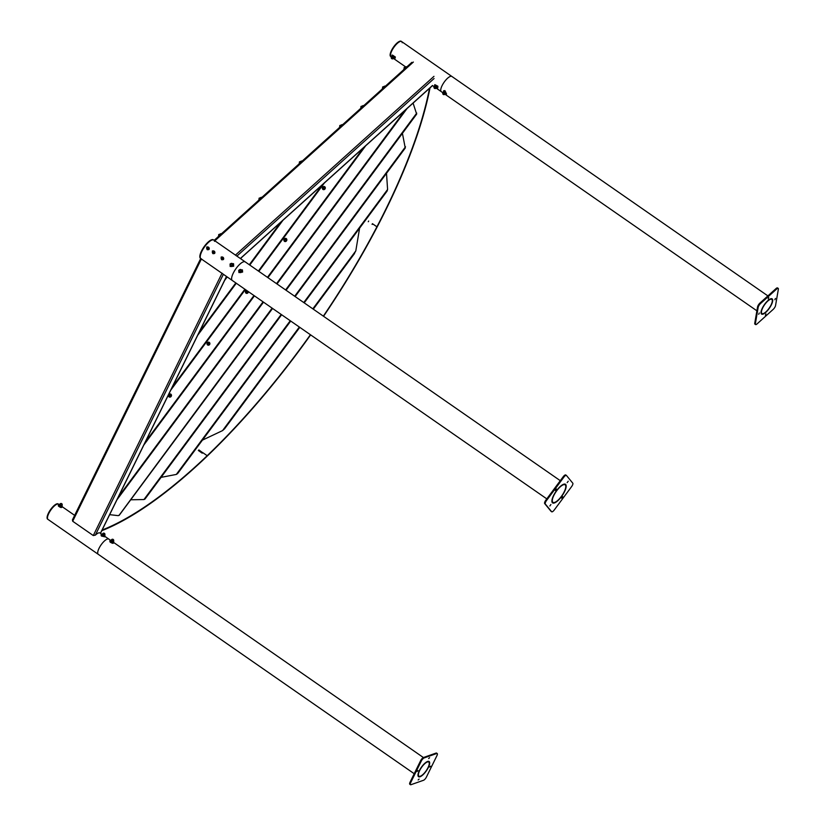 <?xml version="1.0" encoding="UTF-8"?>
<svg xmlns="http://www.w3.org/2000/svg" width="826" height="826" viewBox="0 0 826 826"><rect width="100%" height="100%" fill="white"/><g stroke="black" fill="none" stroke-linecap="round" stroke-linejoin="round"><path stroke-width="1.24" d="M555.34 490.448L556.383 489.002L555.34 490.448M549.858 505.977L550.901 504.531L549.858 505.977M561.69 498.171L562.723 496.725L561.69 498.171M567.163 482.642L568.226 481.207L567.163 482.642M565.758 484.542A11.316 3.748 124.8 0 0 565.5 484.294A11.316 3.748 124.8 0 0 556.27 491.026A11.316 3.748 124.8 0 0 552.326 502.652A11.316 3.748 124.8 0 0 552.584 502.889A11.316 3.748 124.8 0 0 561.814 496.168A11.316 3.748 124.8 0 0 565.758 484.542A11.316 3.748 -55.2 0 1 561.814 496.168A11.316 3.748 -55.2 0 1 552.584 502.889A11.316 3.748 -55.2 0 1 552.326 502.652A11.316 3.748 -55.2 0 1 556.27 491.026A11.316 3.748 -55.2 0 1 565.5 484.294A11.316 3.748 -55.2 0 1 565.758 484.542M546.513 500.546A3.242 1.074 124.8 0 0 545.294 503.994L551.634 511.717A3.242 1.074 124.8 0 0 551.716 511.79A3.242 1.074 124.8 0 0 554.267 509.983L571.571 486.648A3.242 1.074 124.8 0 0 572.79 483.189L566.45 475.466A3.242 1.074 124.8 0 0 566.368 475.404A3.242 1.074 124.8 0 0 563.817 477.201L546.513 500.546L545.883 500.112A3.242 1.074 124.8 0 0 544.664 503.561L551.014 511.284A3.242 1.074 124.8 0 0 551.087 511.356A3.242 1.074 124.8 0 0 551.179 511.397M566.285 475.353L565.82 475.033A3.242 1.074 124.8 0 0 565.748 474.96A3.242 1.074 124.8 0 0 563.187 476.767L545.883 500.112M552.708 502.136A10.676 3.531 -55.2 0 1 556.425 491.171A10.676 3.531 -55.2 0 1 565.129 484.831A10.676 3.531 -55.2 0 1 565.376 485.058A10.676 3.531 -55.2 0 1 561.659 496.013A10.676 3.531 -55.2 0 1 552.955 502.363A10.676 3.531 -55.2 0 1 552.708 502.136M560.286 480.68L245.219 261.894A11.316 3.748 -55.2 0 0 235.988 268.626A11.316 3.748 -55.2 0 0 232.044 280.251A11.316 3.748 -55.2 0 0 232.302 280.489A11.316 3.748 -55.2 0 1 232.044 280.251A11.316 3.748 -55.2 0 1 235.988 268.626A11.316 3.748 -55.2 0 1 245.219 261.894A11.316 3.748 -55.2 0 1 245.477 262.131M428.642 758.567L429.582 757.679L428.642 758.567M417.099 771.474L418.039 770.596L417.099 771.474M418.142 779.961L419.081 779.083L418.142 779.961M429.675 767.044L430.614 766.167L429.675 767.044M428.312 767.53A9.262 3.067 124.8 0 0 429.107 761.5A9.262 3.067 124.8 0 0 419.329 770.689A9.262 3.067 124.8 0 0 418.545 776.719A9.262 3.067 124.8 0 0 428.312 767.53A9.262 3.067 -55.2 0 1 418.545 776.719A9.262 3.067 -55.2 0 1 419.329 770.689A9.262 3.067 -55.2 0 1 429.107 761.5A9.262 3.067 -55.2 0 1 428.312 767.53M424.099 757.948A3.242 1.074 124.8 0 0 421.219 761.18L410.708 782.583A3.242 1.074 124.8 0 0 410.439 784.69A3.242 1.074 124.8 0 0 410.966 784.7L423.542 780.271A3.242 1.074 124.8 0 0 426.433 777.039L436.933 755.645A3.242 1.074 124.8 0 0 437.212 753.539A3.242 1.074 124.8 0 0 436.675 753.518L424.099 757.948L423.47 757.514A3.242 1.074 124.8 0 0 420.589 760.746L410.088 782.139A3.242 1.074 124.8 0 0 409.81 784.256L410.439 784.69M437.212 753.539L436.582 753.095A3.242 1.074 124.8 0 0 436.045 753.085L423.47 757.514M419.649 770.586A8.611 2.85 -55.2 0 1 428.735 762.037A8.611 2.85 -55.2 0 1 428.002 767.643A8.611 2.85 -55.2 0 1 418.906 776.182A8.611 2.85 -55.2 0 1 419.649 770.586M47.846 519.275A9.262 3.067 -55.2 0 1 47.64 519.162L98.263 554.318A9.262 3.067 -55.2 0 1 99.048 548.288A9.262 3.067 -55.2 0 1 108.826 539.099A9.262 3.067 -55.2 0 1 109.042 539.295M758.691 314.283L759.3 312.992L758.691 314.283M765.361 315.181L765.97 313.89L765.361 315.181M774.84 299.755L775.438 298.465L774.84 299.755M768.17 298.857L768.779 297.566L768.17 298.857M767.87 300.633A9.262 3.067 124.8 0 0 762.202 308.397A9.262 3.067 124.8 0 0 761.582 314.066A9.262 3.067 124.8 0 0 765.857 312.29A9.262 3.067 124.8 0 0 771.525 304.526A9.262 3.067 124.8 0 0 772.145 298.857A9.262 3.067 124.8 0 0 767.87 300.633A9.262 3.067 -55.2 0 1 772.145 298.857A9.262 3.067 -55.2 0 1 771.525 304.526A9.262 3.067 -55.2 0 1 765.857 312.29A9.262 3.067 -55.2 0 1 761.582 314.066A9.262 3.067 -55.2 0 1 762.202 308.397A9.262 3.067 -55.2 0 1 767.87 300.633M755.367 323.699A3.242 1.074 124.8 0 0 755.542 324.546A3.242 1.074 124.8 0 0 757.039 323.926L773.177 309.389A3.242 1.074 124.8 0 0 775.552 305.537L778.36 289.214A3.242 1.074 124.8 0 0 778.185 288.367A3.242 1.074 124.8 0 0 776.688 288.997L760.55 303.524A3.242 1.074 124.8 0 0 758.175 307.386L755.367 323.699L754.747 323.265A3.242 1.074 124.8 0 0 754.912 324.112L755.542 324.546M778.185 288.367L777.555 287.933A3.242 1.074 124.8 0 0 776.058 288.553L759.92 303.09A3.242 1.074 124.8 0 0 757.556 306.952L754.747 323.265M765.929 311.877A8.611 2.85 -55.2 0 1 761.954 313.529A8.611 2.85 -55.2 0 1 762.532 308.263A8.611 2.85 -55.2 0 1 767.798 301.036A8.611 2.85 -55.2 0 1 771.773 299.384A8.611 2.85 -55.2 0 1 771.195 304.66A8.611 2.85 -55.2 0 1 765.929 311.877M436.283 88.175L441.301 91.665A9.262 3.067 -55.2 0 1 441.92 85.997A9.262 3.067 -55.2 0 1 447.589 78.222A9.262 3.067 -55.2 0 1 451.863 76.446A9.262 3.067 -55.2 0 1 452.08 76.642M47.64 519.162A9.262 3.067 -55.2 0 1 49.343 511.47A9.262 3.067 -55.2 0 1 56.674 503.912A9.262 3.067 -55.2 0 1 58.212 503.953L58.584 504.211A9.262 3.067 -55.2 0 0 57.056 504.18A9.262 3.067 -55.2 0 0 49.715 511.738A9.262 3.067 -55.2 0 0 48.022 519.43A9.262 3.067 -55.2 0 1 47.805 519.234A9.262 3.067 -55.2 0 1 51.036 509.714A9.262 3.067 -55.2 0 1 58.584 504.211A9.262 3.067 -55.2 0 1 59.038 504.851M414.218 773.714L98.263 554.318A9.262 3.067 -55.2 0 1 98.046 554.122A9.262 3.067 -55.2 0 1 101.278 544.602A9.262 3.067 -55.2 0 1 108.826 539.099L110.756 540.441M390.884 56.622A9.262 3.067 -55.2 0 1 390.688 56.519L391.059 56.777A9.262 3.067 -55.2 0 1 390.853 56.581A9.262 3.067 -55.2 0 1 394.074 47.061A9.262 3.067 -55.2 0 1 401.622 41.558A9.262 3.067 -55.2 0 1 402.179 42.735M442.922 92.791L441.301 91.665A9.262 3.067 -55.2 0 1 441.094 91.469A9.262 3.067 -55.2 0 1 444.316 81.95A9.262 3.067 -55.2 0 1 451.863 76.446L767.901 295.904M235.596 255.234L236.195 255.688M214.151 240.376L214.843 240.8L413.361 62.053M433.96 76.353L235.441 255.11L236.618 255.977M546.802 498.873L223.516 274.387A11.316 3.748 -55.2 0 1 223.381 274.273L200.77 258.579L201.461 258.848L72.688 521.247L72.44 519.864L200.718 258.497A11.316 3.748 -55.2 0 1 200.646 258.445A11.316 3.748 -55.2 0 1 204.59 246.819A11.316 3.748 -55.2 0 1 213.82 240.087A11.316 3.748 -55.2 0 1 214.481 241.337M100.369 533.379A9.262 3.067 124.8 0 0 100.029 532.997A9.262 3.067 124.8 0 0 95.341 535.155L93.286 535.547L72.688 521.247M413.093 103.095L416.655 114.143L286.064 290.256M272.126 308.139L119.223 515.114L118.263 515.651L109.662 514.66M402.417 133.337L405.256 148.04L295.14 296.555M281.191 314.438L143.941 499.554L144.984 499.069L281.645 314.747M143.941 499.554L130.704 499.782M386.506 173.336L387.59 189.484L387.074 191.105L304.216 302.863M290.267 320.736L176.31 474.434L177.621 473.587L290.721 321.056M176.31 474.434L161.07 477.366M102.114 530.034A324.102 107.308 124.8 0 0 207.192 455.704L202.793 452.648A324.102 107.308 -55.2 0 1 202.236 453.185L198.343 450.48A324.102 107.308 124.8 0 0 198.901 449.943L202.711 452.731M101.784 530.705A324.917 107.576 124.8 0 0 207.099 456.21L207.099 456.21A324.917 107.576 124.8 0 0 310.638 334.881M368.654 221.069L368.623 221.048A324.102 107.308 124.8 0 1 368.272 221.719A324.102 107.308 124.8 0 0 368.654 221.069M323.555 316.286A324.917 107.576 124.8 0 0 377.306 226.665L376.914 226.799A324.102 107.308 124.8 0 0 429.52 88.299M323.338 316.141A324.102 107.308 124.8 0 0 376.914 226.799L377.306 226.665A324.917 107.576 124.8 0 0 430.016 87.845M376.914 226.799L372.423 223.681A324.102 107.308 124.8 0 1 372.072 224.362L372.165 224.424A324.102 107.308 -55.2 0 0 372.516 223.743L376.914 226.799M246.478 290.329A1.621 1.456 116.1 0 0 245.952 293.106A1.621 1.456 116.1 0 0 248.399 291.661M247.201 290.835L246.613 292.827A1.136 1.022 -63.9 0 1 246.427 292.807A1.115 1.002 116.1 0 0 246.613 292.827L246.644 293.22A1.456 1.311 116.1 0 0 248.244 291.557M207.316 342.759A1.621 1.456 116.1 0 0 209.587 344.597A1.621 1.456 116.1 0 0 207.316 342.759M208.524 342.48A1.136 1.022 -63.9 0 1 208.71 342.542L208.235 344.69A1.136 1.022 -63.9 0 1 208.038 344.69A1.115 1.002 116.1 0 0 208.235 344.69L208.297 345.092A1.456 1.311 116.1 0 0 208.906 342.284L208.699 342.553A1.115 1.002 116.1 0 0 208.524 342.511M284.227 239.024A1.621 1.456 116.1 0 0 286.508 240.862A1.621 1.456 116.1 0 0 284.227 239.024M168.855 394.621A1.621 1.456 116.1 0 0 171.137 396.459A1.621 1.456 116.1 0 0 168.855 394.621M169.805 396.552A1.136 1.022 -63.9 0 1 169.609 396.552A1.115 1.002 116.1 0 0 169.805 396.552L169.898 396.976A1.456 1.311 116.1 0 0 170.424 394.147L170.218 394.415A1.115 1.002 116.1 0 0 170.042 394.374A1.136 1.022 -63.9 0 1 170.228 394.394L169.805 396.552M322.687 187.151A1.621 1.456 116.1 0 0 324.959 188.999A1.621 1.456 116.1 0 0 322.687 187.151M359.599 228.172L355.8 250.897L353.848 254.305M299.342 327.034L222.555 430.604L224.6 428.777L299.797 327.354M222.555 430.604L202.432 440.134M310.421 334.736A324.102 107.308 124.8 0 1 207.192 455.704L202.731 452.607L202.225 453.061L198.457 450.438L198.963 449.984M390.688 56.519A9.262 3.067 -55.2 0 1 390.202 54.103A9.262 3.067 -55.2 0 1 395.169 44.934A9.262 3.067 -55.2 0 1 401.25 41.3A9.262 3.067 -55.2 0 1 401.426 41.455M391.431 57.035L391.059 56.777A9.262 3.067 -55.2 0 1 390.574 54.361A9.262 3.067 -55.2 0 1 395.551 45.193A9.262 3.067 -55.2 0 1 401.622 41.558L451.863 76.446M200.532 258.424L200.697 258.538A11.316 3.748 -55.2 0 1 200.532 258.424A11.316 3.748 -55.2 0 1 204.528 246.127A11.316 3.748 -55.2 0 1 213.438 239.829A11.316 3.748 -55.2 0 1 213.614 239.974M200.708 258.507A11.316 3.748 -55.2 0 1 204.9 246.385A11.316 3.748 -55.2 0 1 213.82 240.087L245.219 261.894M219.902 235.833L219.747 235.131L219.902 235.833M220.914 233.644L219.375 234.388L218.188 236.742M221.203 234.026L219.623 234.553L218.529 236.432M260.252 199.5L260.097 198.798L260.252 199.5M261.274 197.3L259.725 198.044L258.538 200.398M261.563 197.682L259.973 198.219L258.879 200.099M300.602 163.166L300.457 162.464L300.602 163.166M301.624 160.967L300.075 161.71L298.898 164.064M301.913 161.349L300.334 161.886L299.239 163.754M340.962 126.822L340.808 126.12L340.962 126.822M341.974 124.633L340.436 125.376L339.249 127.731M342.263 125.015L340.684 125.542L339.589 127.421M362.139 107.752L361.995 107.05L362.139 107.752M363.161 105.552L361.623 106.296L360.435 108.65M363.45 105.934L361.871 106.471L360.776 108.34M383.78 88.268L383.625 87.566L383.78 88.268M384.802 86.069L383.254 86.813L382.066 89.167M385.081 86.451L383.501 86.988L382.407 88.867M405.277 68.909L405.132 68.207L405.277 68.909M406.299 66.71L404.761 67.453L403.573 69.807M406.588 67.092L405.008 67.629L403.914 69.498M284.175 239.819A1.115 1.002 116.1 0 0 284.185 240.129L283.999 240.211A1.456 1.311 116.1 0 0 286.684 240.056L286.209 239.994A1.115 1.002 116.1 0 0 286.23 239.685M283.999 240.211L284.03 240.221A1.456 1.311 116.1 0 0 284.722 241.254L284.722 241.254M285.972 238.621L286.013 238.631A1.456 1.311 116.1 0 0 285.972 238.621A1.456 1.311 116.1 0 0 284.01 239.819L284.041 239.829A1.456 1.311 116.1 0 1 286.694 239.654L284.041 239.829M286.684 240.056L284.03 240.221M286.209 239.994L284.185 240.129M323.42 189.474A1.456 1.311 116.1 0 0 324.556 186.821L323.42 189.474L324.556 186.821M324.195 186.666A1.456 1.311 116.1 0 0 323.059 189.319L323.059 189.319A1.456 1.311 116.1 0 1 324.226 186.676L323.09 189.33M246.644 293.22L247.356 290.938M246.231 293.106L246.272 293.116A1.456 1.311 116.1 0 1 246.633 290.442A1.456 1.311 116.1 0 0 246.231 293.106A1.456 1.311 116.1 0 0 246.251 293.106A1.456 1.311 116.1 0 0 246.324 293.147L247.046 290.721M208.297 345.092L208.906 342.284M208.544 342.232A1.456 1.311 116.1 0 0 207.791 344.979L207.811 344.989A1.456 1.311 116.1 0 0 207.966 345.051L208.575 342.243A1.456 1.311 116.1 0 0 207.811 344.989M170.084 394.116L170.053 394.095A1.456 1.311 116.1 0 0 169.536 396.924L170.084 394.116A1.456 1.311 116.1 0 0 169.351 396.852L169.351 396.852M169.898 396.976L170.455 394.157M208.007 247.511L207.181 248.533M207.853 247.098L206.882 248.399L207.853 247.098M207.801 247.242L206.996 248.327L207.925 247.356M206.81 246.964L208.007 246.933L206.706 247.046L206.758 248.564L207.976 246.933L208.513 247.49A1.053 0.991 -39.4 0 0 208.328 247.315M208.007 246.933L206.758 248.616A1.053 0.991 -39.4 0 0 208.513 248.719A1.053 0.991 -39.4 0 0 208.513 247.49M208.596 247.387L208.782 247.501C209.567 249.091 209.05 249.782 207.243 249.576L206.748 248.657M206.665 248.554L207.202 249.689C209.164 249.917 209.721 249.163 208.875 247.439L208.482 247.253M206.975 249.132L208.472 249.586L206.799 248.719M208.255 247.17L209.184 248.616L208.472 249.586M208.875 248.234L208.152 249.215M208.42 247.18L209.184 248.616M206.758 248.616L206.706 247.046M213.666 251.434L212.84 252.457M213.5 251.021L212.54 252.322L213.5 251.021M213.449 251.166L212.643 252.25L213.573 251.28M212.416 252.488L213.624 250.856L212.365 250.97L212.416 252.488M212.458 250.897L214.171 251.414A1.053 0.991 -39.4 0 0 213.986 251.238M213.666 250.856L212.416 252.539L212.344 250.99M212.406 252.539A1.053 0.991 -39.4 0 0 214.171 252.653A1.053 0.991 -39.4 0 0 214.171 251.414M214.244 251.31L214.43 251.424C215.214 253.014 214.708 253.706 212.891 253.499L212.396 252.58M212.313 252.477L212.85 253.613C214.822 253.84 215.379 253.086 214.523 251.362L214.13 251.176M212.633 253.055L214.12 253.51L212.458 252.653M213.903 251.094L214.843 252.539L214.12 253.51M214.533 252.157L213.81 253.138M214.079 251.104L214.843 252.539M222.452 257.536L221.626 258.569M222.287 257.134L221.327 258.424L222.287 257.134M222.246 257.268L221.44 258.352L222.359 257.382M221.254 257L221.203 258.6L222.421 256.958L221.254 257L222.958 257.516A1.053 0.991 -39.4 0 0 222.772 257.351M222.452 256.958L221.203 258.641A1.053 0.991 -39.4 0 0 222.958 258.755A1.053 0.991 -39.4 0 0 222.958 257.516M223.041 257.423L223.226 257.526C224.011 259.116 223.495 259.808 221.688 259.601L221.192 258.683M221.11 258.579L221.647 259.725C223.609 259.953 224.166 259.199 223.319 257.464L222.927 257.278M221.42 259.157L222.906 259.622L221.244 258.755M222.7 257.206L223.629 258.641L222.906 259.622M223.319 258.27L222.597 259.24M222.865 257.216L223.629 258.641M221.203 258.641L221.131 257.103M109.827 541.03L110.106 542.062C112.749 543.694 113.802 543.725 113.276 542.176M110.663 540.617L109.858 540.885L110.24 541.794C112.873 543.425 113.926 543.456 113.399 541.908M113.503 542.011L113.689 542.93M111.427 540.121L111.417 539.905A1.218 1.218 0 0 1 113.224 539.461A1.218 1.218 0 0 1 113.606 540.978L113.43 541.102M111.438 540.111L113.441 541.319M112.945 541.691L113.771 541.464L112.47 542.672L110.395 541.164L110.87 540.194L112.945 541.691L112.47 542.672M111.5 541.061L111.014 542.032M111.706 539.956L110.87 540.194M111.365 540.018A1.373 0.537 26.1 0 0 111.314 540.028A1.373 0.537 26.1 0 0 111.211 540.576A1.373 0.537 26.1 0 0 112.243 541.329A1.373 0.537 26.1 0 0 113.379 541.526A1.373 0.537 26.1 0 0 113.554 541.082M101.03 534.928L101.391 536.022L104.902 536.828M101.887 534.515L101.061 534.783L101.526 535.764L104.995 536.704L104.706 535.898M104.644 535.207L102.63 533.803A1.218 1.218 0 0 1 104.406 533.338A1.218 1.218 0 0 1 104.809 534.876L104.654 535.021M104.231 535.599L104.985 535.32L104.51 536.291L103.746 536.58L101.598 535.103L102.083 534.123L104.231 535.599L103.746 536.58M102.775 535L102.3 535.981M102.837 533.844L102.083 534.123M102.579 533.906A1.373 0.537 26.1 0 0 102.476 533.937A1.373 0.537 26.1 0 0 102.445 534.515A1.373 0.537 26.1 0 0 103.529 535.258A1.373 0.537 26.1 0 0 104.634 535.413A1.373 0.537 26.1 0 0 104.757 534.98M437.78 87.897L437.883 86.234L434.868 84.665M436.531 88.052L437.687 88L437.687 86.42L434.755 84.748L434.569 85.852M434.6 86.203L436.231 88.01L434.528 86.286M434.228 86.162L435.787 85.13L437.243 86.647L436.675 87.979L435.044 85.79L434.393 86.833M435.209 87.928L436.675 87.979M435.044 85.79L435.787 85.13M436.273 86.699L437.006 86.038M434.352 86.431A1.218 1.218 0 0 0 434.187 88.052A1.218 1.218 0 0 0 435.973 88.237A1.373 0.754 -132 0 0 436.221 88.196A1.373 0.754 -132 0 0 436.438 87.37A1.373 0.754 -132 0 0 435.622 86.276A1.373 0.754 -132 0 0 434.6 86.007A1.373 0.754 -132 0 0 434.342 86.441M446.567 94.009L444.915 90.623L443.655 90.777M445.255 94.133L446.474 94.112L444.708 90.808L443.552 90.86L443.397 92.068M444.863 94.195L445.049 93.297L443.366 93.121M445.018 94.112L444.77 94.34A1.218 1.218 0 0 1 442.798 93.813A1.218 1.218 0 0 1 443.139 92.533L443.294 92.45M443.738 91.758L445.059 91.541L446.226 93.266L445.482 93.927L443.665 91.862L442.994 92.419L443.738 91.758M443.665 91.862L444.398 91.201M444.904 92.615L445.637 91.954M444.161 94.143L445.482 93.927M442.994 92.419L443.252 93.111M444.76 94.35A1.373 0.754 -132 0 0 445.121 94.236A1.373 0.754 -132 0 0 445.162 93.307A1.373 0.754 -132 0 0 444.243 92.275A1.373 0.754 -132 0 0 443.294 92.171A1.373 0.754 -132 0 0 443.128 92.543M58.326 505.275L58.336 505.966C60.535 507.732 61.774 508 62.053 506.751M59.183 504.862L58.47 505.698C60.659 507.474 61.898 507.732 62.187 506.483L62.002 506.245M62.187 506.483L62.198 507.174M59.926 504.356L59.926 504.149A1.218 1.218 0 0 1 61.867 503.819A1.218 1.218 0 0 1 62.105 505.223L61.94 505.347M60.143 504.335L61.94 505.553M61.062 505.832L62.187 505.853L61.713 506.834L60.587 506.813L58.987 505.254L59.472 504.283L61.062 505.832L60.587 506.813M59.699 505.047L59.224 506.028M60.05 504.242L59.472 504.283M62.187 505.853L61.95 505.089M59.875 504.252A1.373 0.537 26.1 0 0 59.606 504.624A1.373 0.537 26.1 0 0 60.401 505.398A1.373 0.537 26.1 0 0 61.651 505.801A1.373 0.537 26.1 0 0 62.095 505.419A1.373 0.537 26.1 0 0 62.053 505.326M395.076 58.243L395.344 56.984L392.164 55.012M393.961 58.45L394.983 58.347L395.138 57.17L392.051 55.094L391.844 56.106M393.269 58.45L391.803 56.695M391.607 56.313L393.352 55.579L394.591 57.231L393.878 58.522L392.618 56.24L391.607 56.313L391.638 56.932M392.618 56.24L393.352 55.579M393.754 57.345L394.487 56.674M392.877 58.594L393.878 58.522M393.372 58.44L393.269 58.584A1.373 0.754 -132 0 0 393.341 58.584A1.373 0.754 -132 0 0 393.785 57.965A1.373 0.754 -132 0 0 393.155 56.818A1.373 0.754 -132 0 0 392.082 56.313A1.373 0.754 -132 0 0 391.638 56.788A1.218 1.218 0 0 0 391.4 58.264A1.218 1.218 0 0 0 393.269 58.584M238.972 272.59L242.607 272.074L242.39 269.854L238.714 270.339L238.941 272.549L242.534 271.981L242.39 269.854M239.364 271.537L241.016 271.744L241.192 269.937A1.218 1.218 0 0 0 239.519 269.751A1.218 1.218 0 0 0 239.272 271.424L239.406 271.589M240.469 272.353L241.76 271.413L241.636 269.895L242.008 271.723L241.388 272.208L240.727 272.663L239.075 271.775L240.727 272.663M241.636 269.895L239.592 269.772L239.075 271.775M239.055 270.515A1.373 1.291 -39.4 0 0 241.099 271.868A1.373 1.291 -39.4 0 0 240.294 269.493M230.186 266.488L233.665 266.22L233.562 263.711M230.072 263.979L230.144 266.447L233.603 266.137L233.521 263.67L230.072 263.979M230.568 265.425L232.085 265.724L232.447 263.886M231.466 266.261L232.86 265.497L232.953 263.959L233.118 265.807L232.436 266.209L231.724 266.571L230.175 265.497L231.724 266.571M232.953 263.959L230.95 263.566L230.175 265.497M230.268 264.413A1.373 1.291 -39.4 0 0 232.147 265.858A1.373 1.291 -39.4 0 0 231.507 263.391M544.664 503.561L545.294 503.994M563.187 476.767L563.817 477.201M551.014 511.284L551.634 511.717M420.589 760.746L421.219 761.18M436.045 753.085L436.675 753.518M410.088 782.139L410.708 782.583M757.556 306.952L758.175 307.386M759.92 303.09L760.55 303.524M776.058 288.553L776.688 288.997M434.073 78.542L236.886 256.101M432.483 85.491L240.345 258.507M100.431 533.266L226.479 276.442M95.341 535.155L223.381 274.273M93.286 535.547L222.06 273.158M405.019 110.364L276.534 283.638M263.05 301.831L118.304 497.045M416.738 113.09L285.61 289.947M405.514 146.77L294.686 296.245M387.59 189.484L303.761 302.543M322.295 184.859L258.393 271.042M244.899 289.234L172.128 387.373M280.933 222.101L249.318 264.733M235.823 282.936L199.045 332.537M226.747 276.627L225.963 277.701M363.657 147.606L267.459 277.34M253.974 295.532L145.221 442.209M355.8 250.897L312.837 308.841M111.882 540.627L111.593 539.781L113.42 541.113L113.141 540.266M103.136 534.556L102.775 533.689L104.665 534.99L104.303 534.123M444.791 93.524L444.398 94.443L444.791 93.524L443.51 92.429L443.108 93.348M60.153 504.676L60.308 504.005L60.153 504.676L61.723 505.367L61.878 504.696M393.228 57.613L393.011 58.677L393.228 57.613L391.896 56.674L391.689 57.737M239.272 271.424L240.924 271.64L241.233 269.988L239.592 269.782L239.272 271.424A1.218 1.218 0 0 0 239.313 271.486M230.402 265.187L231.992 265.621L232.529 264.021L230.939 263.587L230.609 265.487M232.529 264.021L232.405 263.835A1.218 1.218 0 0 0 230.382 265.167A1.218 1.218 0 0 0 230.526 265.373M565.748 474.96L566.368 475.404M551.087 511.356L551.716 511.79M113.812 542.568L423.397 757.545M445.069 94.278L756.884 310.803M58.584 504.211L59.265 504.686M62.322 506.803L74.65 515.362M100.029 532.997L101.97 534.339M105.026 536.456L108.826 539.099M393.63 58.553L405.473 66.782M432.452 85.522L434.135 86.689M411.864 62.342L214.182 240.345M432.576 85.553L240.428 258.569M100.504 533.317L226.551 276.493M407.084 108.505L276.989 283.958M263.504 302.151L116.962 499.782M272.58 308.449L119.151 515.383M324.36 182.99L258.848 271.351M245.353 289.544L170.786 390.109M282.998 220.232L249.772 265.053M236.277 283.246L197.703 335.273M241.636 257.485L240.696 258.755M227.202 276.947L224.61 280.437M365.722 145.748L267.913 277.65M254.429 295.853L143.879 444.946M354.55 253.51L313.291 309.161M218.632 236.628L218.725 234.543L220.48 233.975M258.992 200.295L259.085 198.199L260.84 197.631M299.342 163.961L299.435 161.865L301.191 161.297M339.692 127.627L339.785 125.531L341.541 124.963M360.879 108.547L360.972 106.451L362.728 105.883M382.521 89.063L382.614 86.967L384.369 86.4M404.017 69.704L404.11 67.608L405.865 67.04"/></g></svg>
